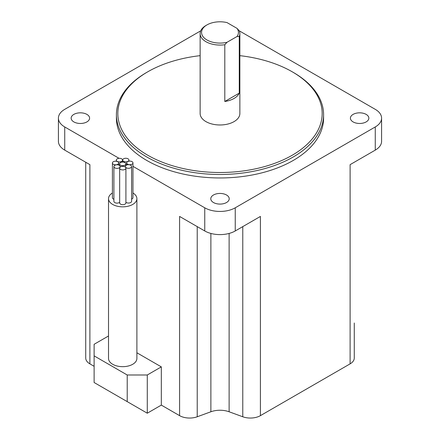 <?xml version="1.0" encoding="UTF-8"?>
<svg xmlns="http://www.w3.org/2000/svg" width="440" height="440" viewBox="0 0 440 440"><rect width="100%" height="100%" fill="white"/><g stroke="black" fill="none" stroke-linecap="round" stroke-linejoin="round"><path stroke-width="0.66" d="M127.628 164.18A3.119 1.804 0 0 0 131.026 164.571A3.119 1.804 0 0 0 132.957 162.91A3.119 1.804 0 0 0 132.038 161.634A3.119 1.804 0 0 0 128.639 161.244A3.119 1.804 0 0 0 126.715 162.91A3.119 1.804 0 0 0 127.628 164.18M131.609 199.139A3.119 1.804 0 0 0 132.957 197.654L132.957 162.91M123.602 161.337A3.119 1.804 0 0 0 127.001 161.728A3.119 1.804 0 0 0 128.925 160.061A3.119 1.804 0 0 0 128.013 158.791A3.119 1.804 0 0 0 124.614 158.4A3.119 1.804 0 0 0 122.689 160.061A3.119 1.804 0 0 0 123.602 161.337M117.238 161.381A3.119 1.804 0 0 0 120.637 161.772A3.119 1.804 0 0 0 122.562 160.105A3.119 1.804 0 0 0 121.649 158.835A3.119 1.804 0 0 0 118.25 158.444A3.119 1.804 0 0 0 116.325 160.105A3.119 1.804 0 0 0 117.238 161.381M113.328 164.28A3.119 1.804 0 0 0 116.727 164.67A3.119 1.804 0 0 0 118.657 163.004A3.119 1.804 0 0 0 117.744 161.733A3.119 1.804 0 0 0 114.34 161.343A3.119 1.804 0 0 0 112.415 163.004A3.119 1.804 0 0 0 113.328 164.28M112.415 163.004L112.415 197.753A3.119 1.804 0 0 0 113.328 199.029A3.119 1.804 0 0 0 113.905 199.287M114.818 167.855A3.119 1.804 0 0 0 118.217 168.245A3.119 1.804 0 0 0 120.148 166.579A3.119 1.804 0 0 0 119.229 165.303A3.119 1.804 0 0 0 115.83 164.912A3.119 1.804 0 0 0 113.905 166.579A3.119 1.804 0 0 0 114.818 167.855M113.905 166.579L113.905 201.328A3.119 1.804 0 0 0 114.818 202.598A3.119 1.804 0 0 0 119.669 202.279M120.582 169.406A3.119 1.804 0 0 0 123.987 169.796A3.119 1.804 0 0 0 125.912 168.135A3.119 1.804 0 0 0 124.999 166.859A3.119 1.804 0 0 0 121.594 166.469A3.119 1.804 0 0 0 119.669 168.135A3.119 1.804 0 0 0 120.582 169.406M119.669 168.135L119.669 202.879A3.119 1.804 0 0 0 120.582 204.155A3.119 1.804 0 0 0 123.987 204.545A3.119 1.804 0 0 0 125.912 202.879L125.912 168.135M120.494 165.171A3.119 1.804 0 0 0 123.899 165.561A3.119 1.804 0 0 0 125.824 163.9A3.119 1.804 0 0 0 124.911 162.624A3.119 1.804 0 0 0 121.512 162.234A3.119 1.804 0 0 0 119.581 163.9A3.119 1.804 0 0 0 120.494 165.171M126.286 167.772A3.119 1.804 0 0 0 129.685 168.163A3.119 1.804 0 0 0 131.609 166.502A3.119 1.804 0 0 0 130.697 165.226A3.119 1.804 0 0 0 127.297 164.835A3.119 1.804 0 0 0 125.373 166.502A3.119 1.804 0 0 0 126.286 167.772M125.912 202.263A3.119 1.804 0 0 0 126.286 202.521A3.119 1.804 0 0 0 129.685 202.912A3.119 1.804 0 0 0 131.609 201.245L131.609 166.502M112.415 193.006A14.184 8.19 0 0 0 108.521 198.644A14.184 8.19 0 0 0 112.673 204.435A14.184 8.19 0 0 0 128.133 206.212A14.184 8.19 0 0 0 136.889 198.644A14.184 8.19 0 0 0 132.957 192.984M108.521 198.644L108.521 358.485A14.184 8.19 0 0 0 112.673 364.276A14.184 8.19 0 0 0 128.133 366.047A14.184 8.19 0 0 0 136.889 358.485L136.889 198.644M226.518 194.997A9.218 5.324 0 0 0 216.469 193.842A9.218 5.324 0 0 0 210.782 198.759A9.218 5.324 0 0 0 213.483 202.527A9.218 5.324 0 0 0 223.531 203.681A9.218 5.324 0 0 0 229.218 198.759A9.218 5.324 0 0 0 226.518 194.997M366.146 114.384A9.218 5.324 0 0 0 356.098 113.234A9.218 5.324 0 0 0 350.405 118.151A9.218 5.324 0 0 0 353.106 121.913A9.218 5.324 0 0 0 363.154 123.068A9.218 5.324 0 0 0 368.847 118.151A9.218 5.324 0 0 0 366.146 114.384M86.895 114.384A9.218 5.324 0 0 0 76.846 113.234A9.218 5.324 0 0 0 71.154 118.151A9.218 5.324 0 0 0 73.854 121.913A9.218 5.324 0 0 0 83.903 123.068A9.218 5.324 0 0 0 89.595 118.151A9.218 5.324 0 0 0 86.895 114.384M147.757 155.227A102.168 58.988 0 0 0 292.243 155.227A102.168 58.988 0 0 0 292.248 71.808A102.168 58.988 0 0 0 292.243 71.808L293.249 72.386A103.587 59.807 180 0 1 323.587 114.675A103.587 59.807 180 0 1 259.644 169.928A103.587 59.807 180 0 1 146.751 156.965A103.587 59.807 180 0 1 116.413 114.675A103.587 59.807 180 0 1 146.751 72.386L147.752 71.808A102.168 58.988 0 0 0 147.757 155.227M224.802 44.726A19.861 11.468 180 0 1 205.959 41.707A19.861 11.468 180 0 1 200.139 33.6A19.861 11.468 180 0 1 205.959 25.493L206.96 24.91A18.442 10.648 0 0 0 204.655 38.346A18.442 10.648 0 0 0 227.024 42.284L224.802 44.726L224.802 101.475A19.861 11.468 0 0 0 239.272 93.126L224.802 101.475M200.139 33.6L200.139 113.514A19.861 11.468 0 0 0 205.959 121.622A19.861 11.468 0 0 0 227.601 124.108A19.861 11.468 0 0 0 239.861 113.514L239.861 33.6A19.861 11.468 180 0 1 239.272 36.371L239.272 93.126M239.272 36.371L237.05 36.492A18.442 10.648 0 0 0 237.05 28.386L239.272 30.828A19.861 11.468 180 0 1 239.861 33.6M116.413 114.675L116.413 118.151A103.587 59.807 0 0 0 146.751 160.441A103.587 59.807 0 0 0 259.644 173.404A103.587 59.807 0 0 0 323.587 118.151L323.587 114.675M127.215 374.99L94.116 355.877L94.116 382.514L127.215 401.627L127.215 374.99L147.279 374.99L161.321 366.877L136.889 352.776M108.521 336.397L108.158 336.188L94.116 344.295L94.116 355.877M147.279 374.99L147.279 413.209L161.321 405.103L161.321 366.877M161.321 405.103L179.591 415.652L179.591 216.436L204.754 230.962A21.56 12.447 0 0 0 235.246 230.962L260.409 216.436L260.409 415.652L350.114 363.858L350.114 164.643L375.271 150.117A21.56 12.447 0 0 0 381.59 141.312L381.59 118.151A21.56 12.447 0 0 0 375.271 109.346L239.272 30.828M200.728 30.828L64.73 109.346A21.56 12.447 0 0 0 58.41 118.151A21.56 12.447 0 0 0 64.73 126.951L119.053 158.318M132.957 166.342L204.754 207.796A21.56 12.447 0 0 0 235.246 207.796L375.271 126.951A21.56 12.447 0 0 0 381.59 118.151M58.41 118.151L58.41 141.312A21.56 12.447 0 0 0 64.73 150.117L89.887 164.643L89.887 363.858L94.116 366.3M89.887 363.858A14.184 8.19 180 0 1 85.734 358.067L85.734 162.245M354.266 322.993L354.266 358.067A14.184 8.19 180 0 1 350.114 363.858M260.409 415.652A14.184 8.19 180 0 1 242.776 416.774L229.119 411.774A17.023 9.829 0 0 0 210.881 411.774L197.225 416.774A14.184 8.19 180 0 1 179.591 415.652M293.249 72.386L292.248 71.808A102.168 58.988 0 0 0 239.861 55.655M200.139 55.655A102.168 58.988 0 0 0 147.752 71.808M237.05 36.492L227.024 42.284M206.96 24.91A18.442 10.648 0 0 1 227.024 22.594L237.05 28.386M127.215 401.627L147.279 413.209M204.754 207.796L204.754 230.962M64.73 126.951L64.73 150.117M375.271 126.951L375.271 150.117M235.246 207.796L235.246 230.962M197.225 416.774L197.225 226.611M210.881 411.774L210.881 233.437M229.119 411.774L229.119 233.437M242.776 416.774L242.776 226.611M128.925 160.061L128.925 161.183M122.562 160.105L122.562 162.102M118.657 163.004L118.657 165.044M120.148 166.579L120.148 167.178M125.824 163.9L125.824 165.561M125.373 166.502L125.373 167.118M119.581 163.9L119.581 165.545M116.325 160.105L116.325 161.26M122.689 160.061L122.689 162.096M126.715 162.91L126.715 165.017"/></g></svg>
